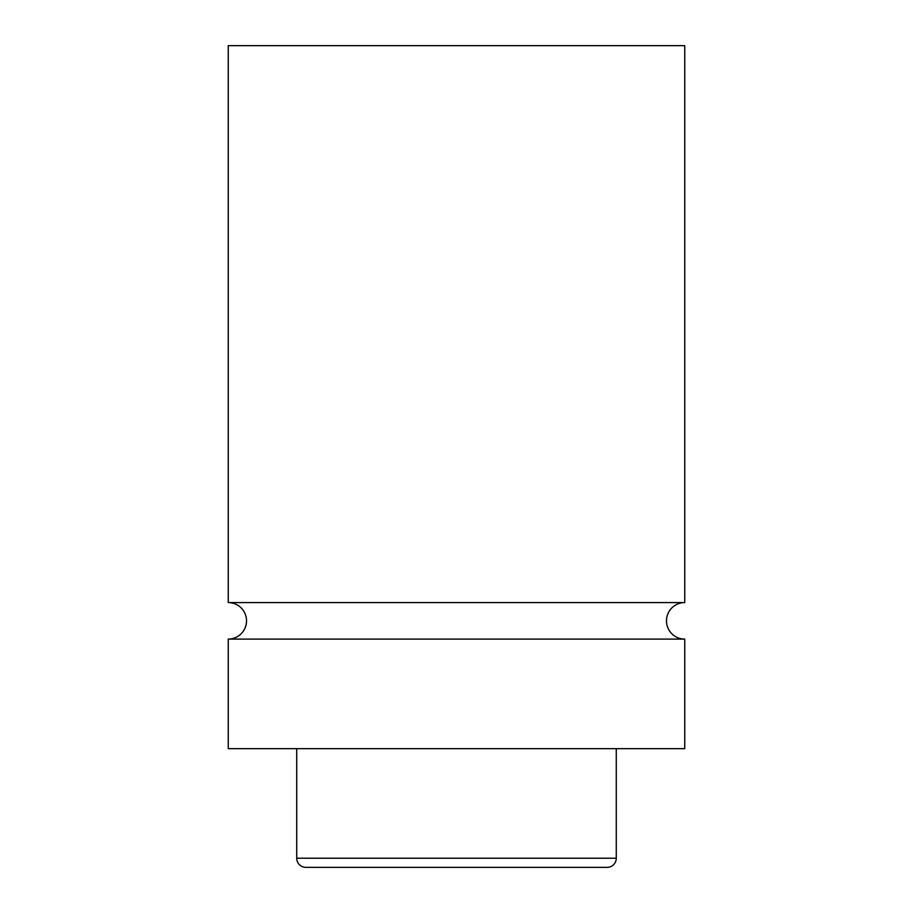 <?xml version="1.0" encoding="UTF-8"?>
<svg xmlns="http://www.w3.org/2000/svg" width="913" height="913" viewBox="0 0 913 913"><rect width="100%" height="100%" fill="white"/><g stroke="black" fill="none" stroke-linecap="round" stroke-linejoin="round"><path stroke-width="1.37" d="M228.25 639.1A18.26 18.26 0 0 0 246.51 620.84A18.26 18.26 0 0 0 228.25 602.58L684.75 602.58A18.26 18.26 0 0 0 666.49 620.84A18.26 18.26 0 0 0 684.75 639.1L684.75 748.66L228.25 748.66L228.25 639.1L684.75 639.1M296.725 748.66L296.725 858.22A9.13 9.13 0 0 0 305.855 867.35L419.752 867.35M296.725 858.22L616.275 858.22A9.13 9.13 0 0 1 607.145 867.35L305.855 867.35M616.275 858.22L616.275 748.66M684.75 602.58L684.75 45.65L228.25 45.65L228.25 602.58M493.248 867.35L607.145 867.35"/></g></svg>
